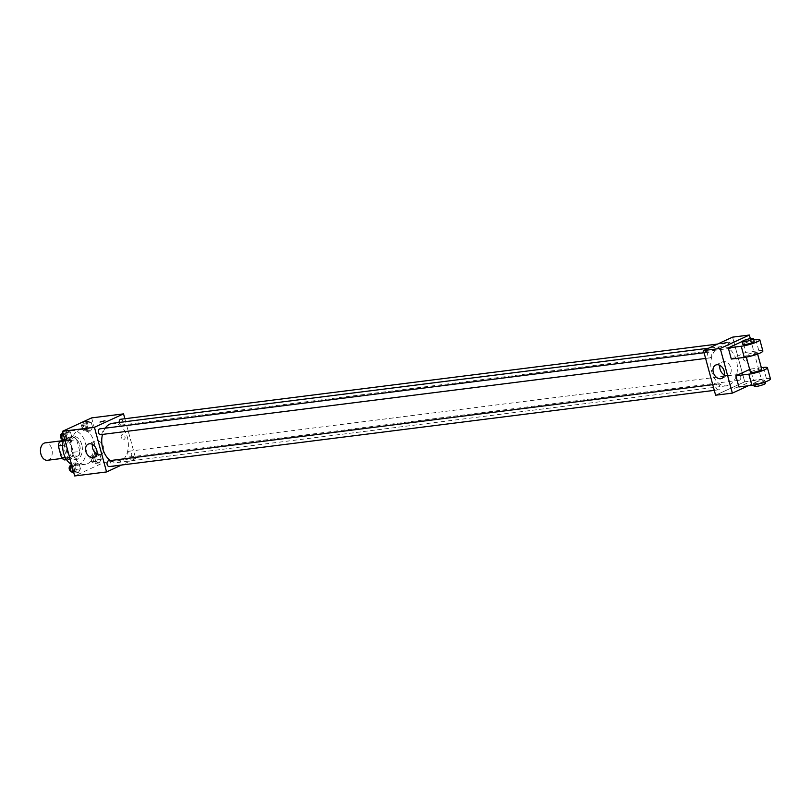 <?xml version="1.0" encoding="UTF-8"?>
<svg xmlns="http://www.w3.org/2000/svg" width="811" height="811" viewBox="0 0 811 811"><rect width="100%" height="100%" fill="white"/><g stroke="black" fill="none" stroke-linecap="round" stroke-linejoin="round"><path stroke-width="0.61" stroke-dasharray="4.05 3.04" d="M47.454 460.273A8.779 5.859 82.8 0 0 48.64 459.928A8.779 5.859 82.8 0 0 52.026 449.923A8.779 5.859 82.8 0 0 45.264 442.847M68.104 457.475A8.779 5.859 82.8 0 0 71.5 447.479A8.779 5.859 82.8 0 0 64.738 440.393A8.779 5.859 82.8 0 0 60.024 449.841A8.779 5.859 82.8 0 0 66.928 457.82A8.779 5.859 82.8 0 0 68.104 457.475M63.167 440.13L67.201 438.275A11.334 7.563 82.8 0 1 70.151 440.505L73.345 452.254A11.334 7.563 82.8 0 1 72.128 456.411L64.464 459.938M70.151 440.505L76.639 439.694L79.833 451.433L73.345 452.254M72.128 456.411L78.616 455.589L70.962 459.127L66.532 459.685M78.616 455.589A11.334 7.563 82.8 0 0 79.833 451.433M76.639 439.694A11.334 7.563 82.8 0 0 73.689 437.453L67.201 438.275M70.962 459.127A11.334 7.563 82.8 0 1 68.002 456.887L64.819 445.138A11.334 7.563 82.8 0 1 66.026 440.981L73.689 437.453M79.6 444.935A11.709 7.806 -97.2 0 1 73.791 459.908A11.709 7.806 -97.2 0 1 64.576 449.264A11.709 7.806 -97.2 0 1 70.861 436.673A11.709 7.806 -97.2 0 1 79.6 444.935M81.769 444.661A11.709 7.806 82.8 0 0 73.02 436.399A11.709 7.806 82.8 0 0 66.735 448.99A11.709 7.806 82.8 0 0 75.95 459.634A11.709 7.806 82.8 0 0 77.521 459.178A11.709 7.806 82.8 0 0 81.769 444.661M64.819 445.138L62.67 445.411M68.002 456.887L65.133 457.252M66.026 440.981L63.146 441.346M71.398 464.338A17.558 11.709 82.8 0 0 76.68 465.443A17.558 11.709 82.8 0 0 79.032 464.764A17.558 11.709 82.8 0 0 85.814 444.752A17.558 11.709 82.8 0 0 72.291 430.59A17.558 11.709 82.8 0 0 63.42 440.211M87.689 463.669A17.558 11.709 82.8 0 0 94.471 443.658A17.558 11.709 82.8 0 0 80.948 429.506A17.558 11.709 82.8 0 0 71.52 448.392A17.558 11.709 82.8 0 0 85.337 464.348A17.558 11.709 82.8 0 0 87.689 463.669M87.902 421.335L91.288 422.49L92.596 427.326L90.528 430.996L87.142 429.84L85.824 425.005L87.902 421.335L91.288 422.49L92.596 427.326L90.528 430.996L87.142 429.84L85.824 425.005L87.902 421.335L84.111 421.811L87.497 422.967L88.815 427.802L86.736 431.472L83.351 430.317L82.043 425.481L84.111 421.811M67.08 430.925L70.466 432.091L71.784 436.926L69.705 440.596L66.32 439.44L65.012 434.605L67.08 430.925L70.466 432.091L71.784 436.926L69.705 440.596L66.32 439.44L65.012 434.605L67.08 430.925L63.299 431.401L66.684 432.567L67.992 437.403L65.924 441.072L65.093 440.789M91.633 417.888L103.767 462.544L74.653 475.966M96.57 453.258L99.956 454.413L101.274 459.249L99.195 462.929L95.81 461.763L94.502 456.938L96.57 453.258L99.956 454.413L101.274 459.249L99.195 462.929L95.81 461.763L94.502 456.938L96.57 453.258L92.789 453.734L96.174 454.89L97.482 459.725L95.414 463.405L92.028 462.24L90.71 457.414L92.789 453.734M75.758 462.858L79.143 464.014L80.461 468.849L78.383 472.519L74.997 471.363L73.689 466.528L75.758 462.858L79.143 464.014L80.461 468.849L78.383 472.519L74.997 471.363L73.689 466.528L75.758 462.858L71.976 463.334L75.362 464.49L76.67 469.326L74.602 472.995L73.771 472.712M124.864 418.729L135.68 458.519L103.767 462.544M123.779 439.45A2.565 1.865 -114.8 0 0 124.195 439.339A2.565 1.865 -114.8 0 0 124.813 436.237A2.565 1.865 -114.8 0 0 122.045 434.686A2.565 1.865 -114.8 0 0 121.315 437.524A2.565 1.865 -114.8 0 0 123.779 439.45A2.565 1.865 -114.8 0 0 124.195 439.339A2.565 1.865 -114.8 0 0 124.813 436.237A2.565 1.865 -114.8 0 0 122.045 434.686A2.565 1.865 -114.8 0 0 121.315 437.524A2.565 1.865 -114.8 0 0 123.779 439.461M110.377 460.547A19.788 13.199 82.8 0 0 117.524 462.534A19.788 13.199 82.8 0 0 120.18 461.773A19.788 13.199 82.8 0 0 127.824 439.227A19.788 13.199 82.8 0 0 112.577 423.281M105.237 428.167A19.788 13.199 82.8 0 0 102.5 434.412M135.68 458.519L121.549 465.038M100.676 434.645A2.93 1.957 82.8 0 0 101.071 434.534A2.93 1.957 82.8 0 0 102.196 431.199A2.93 1.957 82.8 0 0 99.946 428.837M119.197 422.44A2.93 1.957 82.8 0 0 121.488 425.045A2.93 1.957 82.8 0 0 121.883 424.934A2.93 1.957 82.8 0 0 123.008 421.598A2.93 1.957 82.8 0 0 120.758 419.246M130.561 456.867A2.93 1.957 82.8 0 0 131.686 453.531A2.93 1.957 82.8 0 0 129.436 451.169A2.93 1.957 82.8 0 0 127.864 454.312A2.93 1.957 82.8 0 0 130.166 456.978A2.93 1.957 82.8 0 0 130.561 456.867M108.613 460.77A2.93 1.957 -97.2 0 1 110.925 463.426A2.93 1.957 -97.2 0 1 109.353 466.568M116.52 465.808L112.161 466.72L116.52 465.808M104.974 420.727L100.027 422.075M92.484 444.428A7.34 5.353 65.2 0 1 94.999 440.991A7.34 5.353 65.2 0 1 102.926 445.411A7.34 5.353 65.2 0 1 101.142 454.322A7.34 5.353 65.2 0 1 99.976 454.657A7.34 5.353 65.2 0 1 96.894 453.998M729.221 385.053A19.788 13.199 82.8 0 0 736.864 362.507A19.788 13.199 82.8 0 0 721.628 346.55A19.788 13.199 82.8 0 0 711.004 367.839A19.788 13.199 82.8 0 0 726.565 385.813A19.788 13.199 82.8 0 0 729.221 385.053M717.269 384.161A2.93 1.957 -97.2 0 1 717.664 384.039A2.93 1.957 -97.2 0 1 719.965 386.705A2.93 1.957 -97.2 0 1 718.394 389.848A2.93 1.957 -97.2 0 1 716.133 387.496A2.93 1.957 -97.2 0 1 717.269 384.161M730.924 348.213A2.93 1.957 82.8 0 0 732.059 344.878A2.93 1.957 82.8 0 0 729.799 342.516A2.93 1.957 82.8 0 0 728.227 345.668A2.93 1.957 82.8 0 0 730.529 348.325A2.93 1.957 82.8 0 0 730.924 348.213M739.602 380.136A2.93 1.957 82.8 0 0 740.727 376.801A2.93 1.957 82.8 0 0 738.476 374.449A2.93 1.957 82.8 0 0 736.905 377.591A2.93 1.957 82.8 0 0 739.206 380.258A2.93 1.957 82.8 0 0 739.602 380.136M710.112 357.813A2.93 1.957 82.8 0 0 711.237 354.478A2.93 1.957 82.8 0 0 708.986 352.116A2.93 1.957 82.8 0 0 707.415 355.269A2.93 1.957 82.8 0 0 709.716 357.925A2.93 1.957 82.8 0 0 710.112 357.813M744.721 381.799L732.586 337.143L744.721 381.799L715.606 395.221L744.721 381.799L761.488 379.69L748.269 385.783M71.459 464.237L71.976 463.334M74.044 470.958A2.93 1.957 82.8 0 0 75.17 467.623A2.93 1.957 82.8 0 0 72.919 465.261A2.93 1.957 82.8 0 0 71.348 468.413A2.93 1.957 82.8 0 0 73.649 471.069A2.93 1.957 82.8 0 0 74.044 470.958M79.143 464.014L75.362 464.49M80.461 468.849L76.67 469.326M78.383 472.519L74.602 472.995M74.997 471.363L73.456 471.556M73.689 466.528L72.138 466.72M71.074 471.333A2.93 1.957 82.8 0 0 71.49 471.343A2.93 1.957 82.8 0 0 71.875 471.232A2.93 1.957 82.8 0 0 73.01 467.896A2.93 1.957 82.8 0 0 70.76 465.534A2.93 1.957 82.8 0 0 70.729 465.534M62.792 432.304L63.299 431.401M65.367 439.035A2.93 1.957 82.8 0 0 66.502 435.7A2.93 1.957 82.8 0 0 64.241 433.338A2.93 1.957 82.8 0 0 62.67 436.48A2.93 1.957 82.8 0 0 64.981 439.146A2.93 1.957 82.8 0 0 65.367 439.035M70.466 432.091L66.684 432.567M71.784 436.926L67.992 437.403M69.705 440.596L65.924 441.072M66.32 439.44L64.779 439.633M65.012 434.605L63.471 434.797M62.396 439.4A2.93 1.957 82.8 0 0 62.812 439.42A2.93 1.957 82.8 0 0 63.207 439.298A2.93 1.957 82.8 0 0 64.333 435.963A2.93 1.957 82.8 0 0 62.082 433.611A2.93 1.957 82.8 0 0 62.052 433.611M94.857 461.358A2.93 1.957 82.8 0 0 95.992 458.022A2.93 1.957 82.8 0 0 93.731 455.66A2.93 1.957 82.8 0 0 92.16 458.813A2.93 1.957 82.8 0 0 94.461 461.469A2.93 1.957 82.8 0 0 94.857 461.358M99.956 454.413L96.174 454.89M101.274 459.249L97.482 459.725M99.195 462.929L95.414 463.405M95.81 461.763L92.028 462.24M94.502 456.938L90.71 457.414M92.697 461.631A2.93 1.957 82.8 0 0 93.823 458.296A2.93 1.957 82.8 0 0 91.572 455.934A2.93 1.957 82.8 0 0 90.001 459.087A2.93 1.957 82.8 0 0 92.302 461.743A2.93 1.957 82.8 0 0 92.697 461.631M86.179 429.435A2.93 1.957 82.8 0 0 87.314 426.099A2.93 1.957 82.8 0 0 85.064 423.737A2.93 1.957 82.8 0 0 83.492 426.89A2.93 1.957 82.8 0 0 85.794 429.546A2.93 1.957 82.8 0 0 86.179 429.435M91.288 422.49L87.497 422.967M92.596 427.326L88.815 427.802M90.528 430.996L86.736 431.472M87.142 429.84L83.351 430.317M85.824 425.005L82.043 425.481M84.02 429.708A2.93 1.957 82.8 0 0 85.155 426.373A2.93 1.957 82.8 0 0 82.894 424.011A2.93 1.957 82.8 0 0 81.323 427.164A2.93 1.957 82.8 0 0 83.624 429.82A2.93 1.957 82.8 0 0 84.02 429.708M738.243 386.959L734.178 388.368L738.243 386.959M724.324 374.966A7.34 5.353 -114.8 0 0 728.572 375.28A7.34 5.353 -114.8 0 0 730.681 367.15A7.34 5.353 -114.8 0 0 723.605 361.615A7.34 5.353 -114.8 0 0 722.429 361.949A7.34 5.353 -114.8 0 0 719.915 365.396M722.054 343.712L726.991 342.374M747.032 358.421A2.565 1.865 -114.8 0 0 744.072 356.333A2.565 1.865 -114.8 0 0 743.444 359.435A2.565 1.865 -114.8 0 0 746.211 360.986A2.565 1.865 -114.8 0 0 747.032 358.421A2.565 1.865 65.2 0 1 746.211 360.986A2.565 1.865 65.2 0 1 743.444 359.435A2.565 1.865 65.2 0 1 744.072 356.333A2.565 1.865 65.2 0 1 747.032 358.421M750.327 338.603L761.488 379.69M770.45 378.899A11.709 1.804 -15.2 0 0 766.425 378.615L753.449 380.247L750.418 369.086L749.678 369.431M753.449 380.247L738.892 386.969M753.764 339.809L742.835 341.178L745.867 352.349L731.309 359.06M742.835 341.178L742.166 341.492M761.772 369.279A5.849 0.902 -15.2 0 0 755.882 369.938A5.849 0.902 -15.2 0 0 750.469 372.34M750.418 369.086L761.347 367.718M755.893 353.525A5.849 0.902 -15.2 0 0 757.221 352.532A5.849 0.902 -15.2 0 0 751.331 353.19A5.849 0.902 -15.2 0 0 745.917 355.603A5.849 0.902 -15.2 0 0 749.749 355.431A5.849 0.902 -15.2 0 0 755.893 353.525M762.867 350.991A11.709 1.804 -15.2 0 0 758.853 350.707L745.867 352.349M763.475 381.423A5.849 0.902 -15.2 0 0 764.803 380.44A5.849 0.902 -15.2 0 0 758.914 381.099A5.849 0.902 -15.2 0 0 753.5 383.512A5.849 0.902 -15.2 0 0 757.332 383.339A5.849 0.902 -15.2 0 0 763.475 381.423M765.564 383.228A5.849 0.902 -15.2 0 0 759.674 383.897A5.849 0.902 -15.2 0 0 754.26 386.3M754.189 341.37A5.849 0.902 -15.2 0 0 750.357 341.532A5.849 0.902 -15.2 0 0 744.214 343.448A5.849 0.902 -15.2 0 0 742.886 344.442M763.394 367.454L766.425 378.615M755.811 339.545L758.853 350.707M62.194 458.418L66.928 457.82M61.788 440.768L64.738 440.393M73.02 436.399L70.861 436.673M75.95 459.634L73.791 459.908M80.948 429.506L72.291 430.59M85.337 464.348L76.68 465.443M94.999 440.991L88.227 444.114M101.142 454.322L94.38 457.445M721.628 346.55L708.632 348.193M726.565 385.813L117.524 462.534M714.288 390.365L718.394 389.848M712.737 384.667L717.664 384.039M729.799 342.516L717.603 344.057M730.529 348.325L121.488 425.045M738.476 374.449L129.436 451.169M739.206 380.258L130.166 456.978M708.986 352.116L704.06 352.734M709.716 357.925L705.611 358.442M72.919 465.261L70.76 465.534M73.649 471.069L71.49 471.343M64.241 433.338L62.082 433.611M64.981 439.146L62.812 439.42M93.731 455.66L91.572 455.934M94.461 461.469L92.302 461.743M85.064 423.737L82.894 424.011M85.794 429.546L83.624 429.82M721.81 378.402L728.572 375.28M715.657 365.072L722.429 361.949M757.626 354.042L757.221 352.532M746.333 357.104L745.917 355.603M765.209 381.94L764.803 380.44M753.916 385.012L753.5 383.512"/><path stroke-width="1.22" d="M61.788 440.768L45.264 442.847A8.779 5.859 82.8 0 0 40.55 452.295A8.779 5.859 82.8 0 0 47.454 460.273L62.194 458.418M65.133 457.252L61.514 457.708L58.321 445.959A11.334 7.563 82.8 0 1 59.538 441.802L63.167 440.13M61.514 457.708A11.334 7.563 82.8 0 0 64.464 459.938L66.532 459.685M62.67 445.411L58.321 445.959M63.146 441.346L59.538 441.802M63.42 440.211A17.558 11.709 82.8 0 0 71.398 464.338M121.549 465.038L106.565 471.941L74.653 475.966L62.518 431.31L91.633 417.888L123.546 413.874L124.864 418.729M708.632 348.193L112.577 423.281A19.788 13.199 82.8 0 0 105.237 428.167M102.5 434.412A19.788 13.199 82.8 0 0 110.377 460.547M106.565 471.941L94.431 427.296L123.546 413.874M704.06 352.734L99.946 428.837A2.93 1.957 82.8 0 0 98.374 431.989A2.93 1.957 82.8 0 0 100.676 434.645L705.611 358.442M717.603 344.057L120.758 419.246A2.93 1.957 82.8 0 0 119.197 422.44M714.288 390.365L109.353 466.568A2.93 1.957 -97.2 0 1 107.093 464.216A2.93 1.957 -97.2 0 1 108.228 460.881A2.93 1.957 -97.2 0 1 108.613 460.77L712.737 384.667M94.431 427.296L62.518 431.31M93.204 457.779A7.34 5.353 65.2 0 1 86.128 452.244A7.34 5.353 65.2 0 1 88.227 444.114A7.34 5.353 65.2 0 1 96.164 448.534A7.34 5.353 65.2 0 1 94.38 457.445A7.34 5.353 65.2 0 1 93.204 457.779M100.027 422.075L104.974 420.727M96.894 453.998A7.34 5.353 65.2 0 1 92.484 444.428M748.269 385.783L732.374 393.112L715.606 395.221L703.472 350.575L732.586 337.143L749.354 335.034L750.327 338.603M73.771 472.712L71.216 471.84L69.898 467.004L71.459 464.237M73.456 471.556L71.216 471.84M72.138 466.72L69.898 467.004M70.729 465.534A2.93 1.957 82.8 0 0 69.158 468.393A2.93 1.957 82.8 0 0 71.074 471.333M65.093 440.789L62.538 439.917L61.22 435.081L62.792 432.304M64.779 439.633L62.538 439.917M63.471 434.797L61.22 435.081M62.052 433.611A2.93 1.957 82.8 0 0 60.48 436.47A2.93 1.957 82.8 0 0 62.396 439.4M716.833 364.737A7.34 5.353 65.2 0 1 723.909 370.262A7.34 5.353 65.2 0 1 721.81 378.402A7.34 5.353 65.2 0 1 713.873 373.983A7.34 5.353 65.2 0 1 715.657 365.072A7.34 5.353 65.2 0 1 716.833 364.737M732.374 393.112L720.239 348.456L703.472 350.575L732.586 337.143M715.606 395.221L703.472 350.575M719.915 365.396A7.34 5.353 -114.8 0 0 724.324 374.966M722.925 343.773L726.991 342.374L722.925 343.773M720.239 348.456L749.354 335.034M726.991 342.374L722.054 343.712M749.678 369.431L735.861 375.797L738.892 386.969L751.878 385.326A11.709 1.804 -15.2 0 0 764.134 382.326A11.709 1.804 -15.2 0 0 770.45 378.899L767.419 367.738A11.709 1.804 164.8 0 1 761.103 371.164A11.709 1.804 164.8 0 1 748.837 374.165L751.878 385.326M742.166 341.492L728.278 347.889L731.309 359.06L744.295 357.418A11.709 1.804 -15.2 0 0 756.551 354.417A11.709 1.804 -15.2 0 0 762.867 350.991L759.836 339.829A11.709 1.804 -15.2 0 0 755.811 339.545L753.764 339.809M746.333 357.104L750.469 372.34A5.849 0.902 -15.2 0 0 754.291 372.178A5.849 0.902 -15.2 0 0 760.444 370.262A5.849 0.902 -15.2 0 0 761.772 369.279L757.626 354.042M761.347 367.718L763.394 367.454A11.709 1.804 164.8 0 1 767.419 367.738M735.861 375.797L748.837 374.165M753.916 385.012L754.26 386.3A5.849 0.902 -15.2 0 0 758.082 386.127A5.849 0.902 -15.2 0 0 764.236 384.221A5.849 0.902 -15.2 0 0 765.564 383.228L765.209 381.94M742.126 341.644L742.886 344.442A5.849 0.902 -15.2 0 0 748.776 343.773A5.849 0.902 -15.2 0 0 754.189 341.37L753.429 338.572A5.849 0.902 164.8 0 1 748.016 340.985A5.849 0.902 164.8 0 1 742.126 341.644A5.849 0.902 164.8 0 1 743.454 340.661A5.849 0.902 164.8 0 1 749.607 338.745A5.849 0.902 164.8 0 1 753.429 338.572M728.278 347.889L741.254 346.256A11.709 1.804 -15.2 0 0 753.52 343.256A11.709 1.804 -15.2 0 0 759.836 339.829M741.254 346.256L744.295 357.418"/></g></svg>
